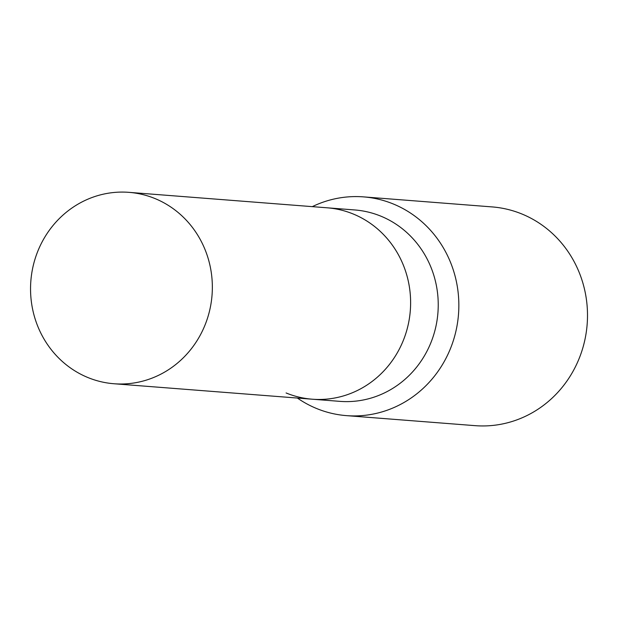 <?xml version="1.0" encoding="UTF-8"?>
<svg xmlns="http://www.w3.org/2000/svg" width="618" height="618" viewBox="0 0 618 618"><rect width="100%" height="100%" fill="white"/><g stroke="black" fill="none" stroke-linecap="round" stroke-linejoin="round"><path stroke-width="0.93" d="M286.088 392.955A95.991 90.869 -85.5 0 0 312.252 399.205L339.869 401.36A95.991 90.869 -85.5 0 0 435.829 326.791A95.991 90.869 -85.5 0 0 380.951 216.2A95.991 90.869 -85.5 0 0 354.794 209.958L327.177 207.802A95.991 90.869 -85.5 0 1 353.341 214.052A95.991 90.869 -85.5 0 1 408.212 324.635A95.991 90.869 -85.5 0 1 312.252 399.205A95.991 90.869 -85.5 0 0 404.172 338.239A95.991 90.869 -85.5 0 0 327.177 207.802L128.915 192.345A95.991 90.869 -85.5 0 0 36.995 253.31A95.991 90.869 -85.5 0 0 113.99 383.747A95.991 90.869 -85.5 0 0 205.902 322.781A95.991 90.869 -85.5 0 0 128.915 192.345M297.374 398.046A109.703 103.855 -85.5 0 0 316.532 408.483A109.703 103.855 -85.5 0 0 346.435 415.628A109.703 103.855 -85.5 0 0 451.48 345.949A109.703 103.855 -85.5 0 0 393.388 204.017A109.703 103.855 -85.5 0 0 363.492 196.879A109.703 103.855 -85.5 0 0 312.299 206.644M346.435 415.628L475.087 425.655A109.703 103.855 -85.5 0 0 580.132 355.983A109.703 103.855 -85.5 0 0 492.144 206.914L363.492 196.879M113.99 383.747L312.252 399.205"/></g></svg>
